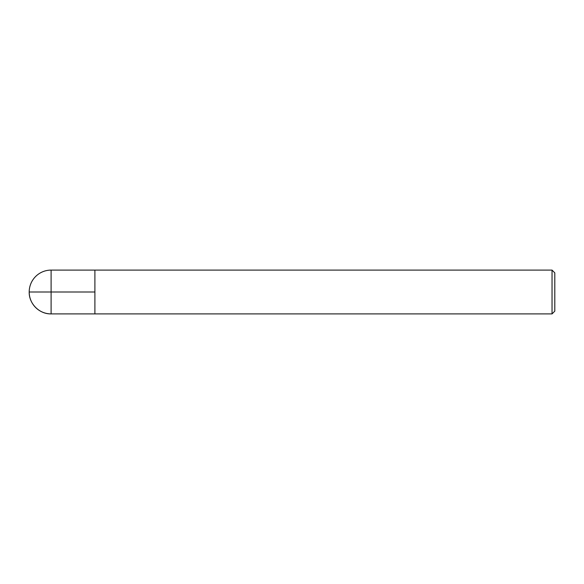 <?xml version="1.0" encoding="UTF-8"?>
<svg xmlns="http://www.w3.org/2000/svg" width="584" height="584" viewBox="0 0 584 584"><rect width="100%" height="100%" fill="white"/><g stroke="black" fill="none" stroke-linecap="round" stroke-linejoin="round"><path stroke-width="0.88" d="M552.041 313.9L552.041 270.1L94.9 270.1L94.9 313.9L94.9 270.1L51.1 270.1L51.1 313.9L552.041 313.9L554.8 311.141L554.8 272.859L552.041 270.1M29.2 292C28.901 303.702 39.398 314.199 51.1 313.9A21.9 21.9 0 0 1 29.2 292A21.9 21.9 0 0 1 51.1 270.1M94.9 292L29.2 292L94.9 292"/></g></svg>
